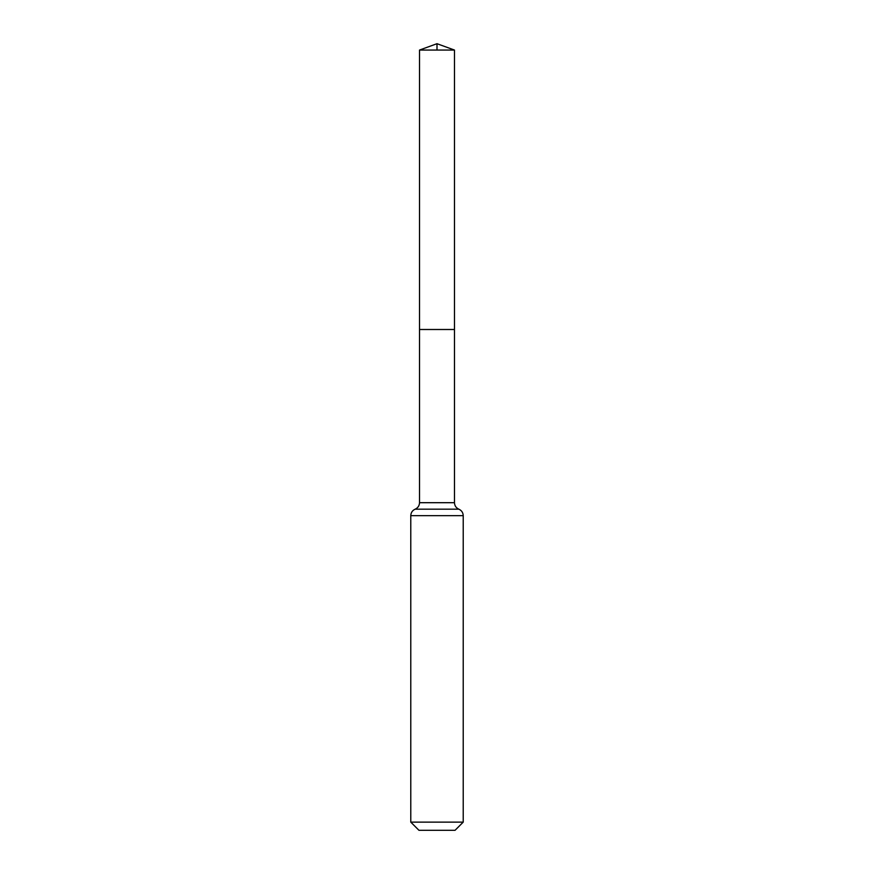 <?xml version="1.0" encoding="UTF-8"?>
<svg xmlns="http://www.w3.org/2000/svg" width="874" height="874" viewBox="0 0 874 874"><rect width="100%" height="100%" fill="white"/><g stroke="black" fill="none" stroke-linecap="round" stroke-linejoin="round"><path stroke-width="1.31" d="M419.52 502.692L419.52 329.498L454.48 329.498L419.52 329.498L419.52 50.058L454.48 50.058L454.48 502.692L419.52 502.692C419.378 505.74 417.925 507.903 415.15 509.181L458.85 509.181C456.075 507.903 454.622 505.74 454.48 502.692M410.78 822.128L463.22 822.128L455.048 830.3L418.952 830.3L410.78 822.128L410.78 515.66C410.922 512.612 412.375 510.449 415.15 509.181M419.52 50.058L437 43.7L454.48 50.058M437 50.058L437 43.7L419.52 50.058L419.52 329.498M410.78 515.66L463.22 515.66C463.078 512.612 461.625 510.449 458.85 509.181M463.22 822.128L463.22 515.66"/></g></svg>
